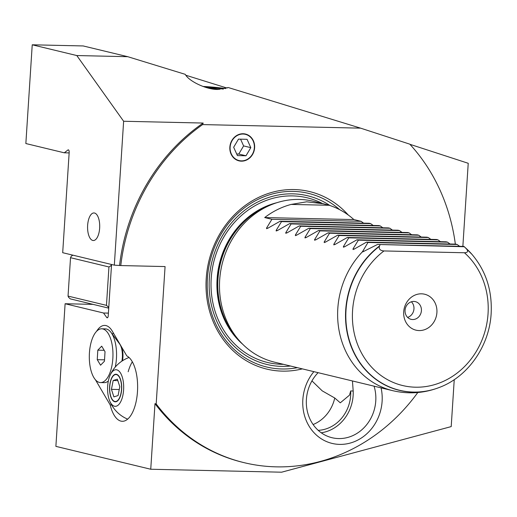 <?xml version="1.0" encoding="UTF-8"?>
<svg xmlns="http://www.w3.org/2000/svg" width="517" height="517" viewBox="0 0 517 517"><rect width="100%" height="100%" fill="white"/><g stroke="black" fill="none" stroke-linecap="round" stroke-linejoin="round"><path stroke-width="0.78" d="M381.061 387.86A44.139 39.466 -76.4 0 1 382.108 401.405A44.139 39.466 -76.4 0 1 339.637 444.394A44.139 39.466 -76.4 0 1 302.839 399.609A44.139 39.466 -76.4 0 1 313.89 371.658M318.11 372.679A38.62 34.536 103.6 0 0 306.407 399.389A38.62 34.536 103.6 0 0 332.03 437.718A38.62 34.536 103.6 0 0 375.769 400.959A38.62 34.536 103.6 0 0 374.069 386.173M87.638 225.296A13.791 6.062 -88.7 0 0 93.325 240.528A13.791 6.062 -88.7 0 0 99.645 228.191A13.791 6.062 -88.7 0 0 93.952 212.952A13.791 6.062 -88.7 0 0 87.638 225.296M229.852 147.171A13.791 12.33 103.6 0 0 239.003 160.858A13.791 12.33 103.6 0 0 254.623 147.733A13.791 12.33 103.6 0 0 245.472 134.045A13.791 12.33 103.6 0 0 229.852 147.171M223.357 89.086A18.761 1.603 3.7 0 0 204.771 87.076M313.115 424.535A35.86 32.067 103.6 0 0 334.757 398.012L340.289 402.827L349.486 395.162L350.694 390.949L353.189 391.007L352.458 381.132M334.757 398.012L322.22 390.858L312.32 381.255M419.119 330.57A18.483 16.525 103.6 0 0 436.904 312.572A18.483 16.525 103.6 0 0 421.491 293.818A18.483 16.525 103.6 0 0 403.706 311.822A18.483 16.525 103.6 0 0 419.119 330.57M412.65 319.538A9.106 8.143 103.6 0 0 421.316 311.544A9.106 8.143 103.6 0 0 415.371 301.637A9.106 8.143 103.6 0 0 413.82 301.437A9.106 8.143 103.6 0 0 405.154 309.437A9.106 8.143 103.6 0 0 411.099 319.338A9.106 8.143 103.6 0 0 412.65 319.538M407.622 317.399A9.106 8.143 103.6 0 0 413.697 310.601A9.106 8.143 103.6 0 0 411.39 301.786M68.367 149.865A2.204 0.969 -88.7 0 0 68.276 149.852A2.204 0.969 -88.7 0 0 67.947 149.975L64.276 152.806L25.85 143.539L32.235 44.798L76.794 55.545L123.628 121.256L114.328 265.156L62.693 252.703L69.188 152.295A2.204 0.969 -88.7 0 0 68.367 149.865M380.04 244.838L379.375 246.376C378.748 249.129 380.279 250.648 383.976 250.945A75.437 67.449 103.6 0 0 352.568 310.665A75.437 67.449 103.6 0 0 415.455 387.201A75.437 67.449 103.6 0 0 488.048 313.729A75.437 67.449 103.6 0 0 464.44 252.761C467.988 252.632 468.512 251.159 466.004 248.334L464.279 246.738L377.5 244.463L362.721 251.902M363.587 223.15L361.086 221.315L353.88 219.576A82.759 73.996 103.6 0 0 329.206 205.281L313.386 201.275A82.759 73.996 103.6 0 0 271.884 204.48A82.759 73.996 103.6 0 0 219.667 280.046A82.759 73.996 103.6 0 0 239.1 340.412A82.759 73.996 103.6 0 0 274.579 362.178L392.72 390.671A82.759 73.996 -76.4 0 1 337.808 308.539A82.759 73.996 -76.4 0 1 362.488 251.727L367.962 242.467L366.521 242.118L353.996 249.226L352.982 248.981L353.111 249.582M323.894 203.814L306.652 201.817L291.149 204.422A82.759 73.996 103.6 0 0 264.698 217.56L271.903 219.298L266.526 228.126L267.541 228.372L280.072 221.263L281.513 221.612L276.13 230.446L277.151 230.692L289.675 223.583L291.116 223.932L285.739 232.76L286.754 233.005L299.278 225.897L300.72 226.246L295.343 235.08L296.364 235.325L308.888 228.217L310.329 228.566L304.952 237.393L305.967 237.639L318.491 230.53L319.933 230.879L314.556 239.714L315.577 239.959L328.101 232.85L329.542 233.199L324.159 242.027L325.18 242.273L337.704 235.164L339.146 235.513L333.769 244.347L334.79 244.593L347.314 237.484L348.755 237.833L343.372 246.661L344.393 246.906L356.917 239.798L358.359 240.147L352.982 248.981L354.339 249.013M344.736 246.693L343.372 246.661L343.501 247.268M335.132 244.379L333.769 244.347L333.898 244.948M325.523 242.059L324.159 242.027L324.295 242.635M315.919 239.746L314.556 239.714L314.685 240.315M306.31 237.426L304.952 237.393L305.082 238.001M296.706 235.112L295.343 235.08L295.472 235.681M287.097 232.792L285.739 232.76L285.869 233.367M277.493 230.479L276.13 230.446L276.259 231.047M267.89 228.159L266.526 228.126L266.656 228.734M373.19 225.47L370.689 223.628L369.248 223.279L280.072 221.263M382.8 227.784L380.299 225.948L378.858 225.599L289.675 223.583M392.403 230.104L389.902 228.262L388.461 227.913L299.278 225.897M402.006 232.417L399.505 230.582L398.064 230.233L308.888 228.217M411.616 234.737L409.115 232.896L407.674 232.547L318.491 230.53M421.219 237.051L418.718 235.216L417.277 234.867L328.101 232.85M430.829 239.371L428.328 237.529L426.887 237.18L337.704 235.164M440.432 241.685L437.931 239.849L436.49 239.5L347.314 237.484M450.042 244.005L447.541 242.163L446.1 241.814L356.917 239.798M459.645 246.318L457.144 244.483L455.703 244.134L366.521 242.118M302.355 368.879A91.309 81.647 -76.4 0 1 206.225 278.482A91.309 81.647 -76.4 0 1 260.794 196.395A91.309 81.647 -76.4 0 1 348.271 215.014M350.694 390.949A35.86 32.067 -76.4 0 1 350.662 395.44A35.86 32.067 -76.4 0 1 318.207 430.344M321.244 432.794A38.62 34.536 103.6 0 0 353.137 395.499A38.62 34.536 103.6 0 0 353.189 391.007M93.073 304.371L65.11 303.738L55.881 446.365L150.744 469.242L154.984 403.654A187.587 167.728 103.6 0 0 243.042 462.405L244.237 462.696A187.587 167.728 103.6 0 0 417.801 392.519M154.984 403.654L156.186 403.945A187.587 167.728 103.6 0 0 244.237 462.696M111.64 404.985L110.205 404.953A33.101 14.547 -88.7 0 0 122.309 421.29A33.101 14.547 -88.7 0 0 137.47 391.673A33.101 14.547 -88.7 0 0 126.788 355.883L112.331 331.216A30.348 13.339 -88.7 0 0 104.718 325.419A30.348 13.339 -88.7 0 0 96.563 331.339M227.066 88.084L185.92 75.262M455.348 244.127A187.587 167.728 103.6 0 0 409.787 144.159L360.62 128.151L228.262 87.535L217.941 89.435C207.168 89.861 188.873 81.415 185.26 74.345L127.764 56.696L76.794 55.545M202.961 86.455A24.829 2.12 -176.3 0 1 225.548 88.594M360.62 128.151L202.599 124.584A187.587 167.728 103.6 0 0 120.771 265.564L114.328 265.156M156.186 403.945L165.072 266.565L120.771 265.564M123.628 121.256L203.175 123.052A187.587 167.728 103.6 0 0 119.569 265.273M203.175 123.052L202.599 124.584M127.764 56.696L83.205 45.948L32.235 44.798M409.923 144.308L468.228 163.288L462.857 246.396M150.744 469.242L281.597 472.202L451.205 426.596L454.243 379.64M65.11 303.738L103.529 313.005L106.728 317.496A2.204 0.969 -88.7 0 0 107.213 317.813A2.204 0.969 -88.7 0 0 108.227 315.835L111.549 264.484M110.205 404.953L95.742 380.292A30.348 13.339 -88.7 0 1 95.464 379.808M132.333 361.822A33.101 14.547 -88.7 0 0 128.177 371.755M69.142 152.916L64.276 152.806M464.44 252.761L383.976 250.945M463.936 246.415L377.5 244.463M457.144 244.483L367.962 242.467M447.541 242.163L358.359 240.147M437.931 239.849L348.755 237.833M428.328 237.529L339.146 235.513M418.718 235.216L329.542 233.199M409.115 232.896L319.933 230.879M399.505 230.582L310.329 228.566M389.902 228.262L300.72 226.246M380.299 225.948L291.116 223.932M370.689 223.628L281.513 221.612M361.086 221.315L271.903 219.298M353.88 219.576L264.698 217.56M329.206 205.281L291.149 204.422M108.402 313.115L103.529 313.005M113.268 332.825A30.348 13.339 -88.7 0 0 112.48 334.376M108.725 308.145L70.338 298.891L68.593 297.346L68.044 296.092L106.463 305.36L108.951 266.959L70.525 257.692L68.044 296.092M108.732 308.074L108.215 306.904L106.463 305.36M108.951 266.959L110.877 265.757L111.504 264.478M72.916 255.172L71.249 256.206L70.525 257.692M108.829 306.523L108.215 306.904M110.877 265.757L111.433 266.255M121.534 386.16A13.494 5.933 -88.7 0 0 117.133 374.851A13.494 5.933 -88.7 0 0 110.767 380.758A13.494 5.933 -88.7 0 0 109.72 389.902A13.494 5.933 -88.7 0 0 110.438 395.072A13.494 5.933 -88.7 0 0 117.398 400.727A13.494 5.933 -88.7 0 0 121.534 386.16M117.365 379.174L113.178 380.499L111.439 389.353L113.889 396.888L118.076 395.563L119.815 386.703L117.365 379.174M119.259 389.534L111.439 389.353M117.831 380.602L113.178 380.499M254.351 147.726A13.494 12.065 103.6 0 0 243.106 134.039A13.494 12.065 103.6 0 0 230.123 147.177A13.494 12.065 103.6 0 0 241.368 160.865A13.494 12.065 103.6 0 0 254.351 147.726M247.061 139.319L238.479 139.125L233.658 147.261L237.413 155.585L245.995 155.779L250.816 147.649L247.061 139.319M240.573 139.176L243.61 145.91L250.816 147.649M245.995 155.779L238.789 154.04L243.61 145.91M238.789 154.04L236.696 153.995M223.124 89.118A18.257 1.557 3.7 0 0 204.932 87.127M210.955 88.665L210.994 88.032L207.479 87.871M210.994 88.032L219.227 89.441M116.512 374.314A13.791 6.062 -88.7 0 0 115.937 374.237A13.791 6.062 -88.7 0 0 109.591 387.233A13.791 6.062 -88.7 0 0 114.742 401.741A13.791 6.062 -88.7 0 0 115.317 401.819A13.791 6.062 -88.7 0 0 121.669 388.823A13.791 6.062 -88.7 0 0 116.512 374.314M107.665 386.109A18.295 8.046 91.3 0 1 109.972 375.542A18.295 8.046 91.3 0 1 119.272 371.387A18.295 8.046 91.3 0 1 123.595 389.954A18.295 8.046 91.3 0 1 117.786 405.438A18.295 8.046 91.3 0 1 109.417 400.248A18.295 8.046 91.3 0 1 107.665 386.109M115.252 367.064A26.897 11.82 -88.7 0 0 116.454 358.262A26.897 11.82 -88.7 0 0 111.039 332.45A26.897 11.82 -88.7 0 0 105.332 328.877L101.746 328.799A26.897 11.82 -88.7 0 0 89.409 353.201A26.897 11.82 -88.7 0 0 100.524 382.58A26.897 11.82 -88.7 0 0 112.861 358.178A26.897 11.82 -88.7 0 0 101.746 328.799M104.46 361.209L100.569 365.202L97.248 359.677L97.81 350.164L101.7 346.177L105.022 351.696L104.46 361.209M100.524 382.58L104.117 382.658A26.897 11.82 -88.7 0 0 108.324 381.029M104.544 359.845L97.248 359.677M104.188 350.313L97.81 350.164M68.599 149.988L67.947 149.975M379.562 245.918A80.878 72.315 103.6 0 0 345.711 310.077A80.878 72.315 103.6 0 0 439.935 387.214A80.878 72.315 103.6 0 0 440.012 387.181M466.004 248.334A80.762 72.218 -76.4 0 1 472.086 254.5L471.976 254.37A80.878 72.315 103.6 0 0 465.5 247.863M472.086 254.5C485.954 270.96 492.313 290.625 491.15 313.502C489.437 345.711 468.337 376.298 440.09 387.155A80.762 72.218 -76.4 0 1 346.002 310.129A80.762 72.218 -76.4 0 1 379.375 246.376M472.034 254.435A80.878 72.315 103.6 0 0 471.976 254.37L464.117 246.551M272.672 204.17A80.277 71.779 103.6 0 0 217.612 279.064A80.277 71.779 103.6 0 0 239.662 341.046M271.884 204.48L268.717 205.74A80.426 71.915 103.6 0 0 217.974 279.18A80.426 71.915 103.6 0 0 236.857 337.84L239.1 340.412M276.815 202.716A80.277 71.779 103.6 0 0 217.095 278.941A80.277 71.779 103.6 0 0 242.68 344.225M322.298 203.427A84.691 75.728 103.6 0 0 211.207 278.385A84.691 75.728 103.6 0 0 283.49 364.33M339.656 209.663A89.299 79.844 103.6 0 0 256.477 200.176A89.299 79.844 103.6 0 0 207.42 278.379A89.299 79.844 103.6 0 0 297.365 367.677M329.936 205.52A86.766 77.582 103.6 0 0 209.346 278.346A86.766 77.582 103.6 0 0 290.515 366.023M363.994 251.327L362.585 251.294M107.717 317.522L106.728 317.496M121.741 347.275A13.791 6.062 91.3 0 1 122.917 357.325A13.791 6.062 91.3 0 1 122.523 360.73M121.896 361.144A14.114 6.204 -88.7 0 0 122.361 357.337A14.114 6.204 -88.7 0 0 119.517 343.792L111.039 332.45M118.723 342.726A13.791 6.062 91.3 0 1 119.362 343.217M392.72 390.671C408.798 394.413 424.535 393.256 439.935 387.214L440.09 387.155M129.05 357.493A33.101 33.101 0 0 0 109.972 375.542M109.417 400.248A33.101 33.101 0 0 0 127.654 419.145"/></g></svg>
